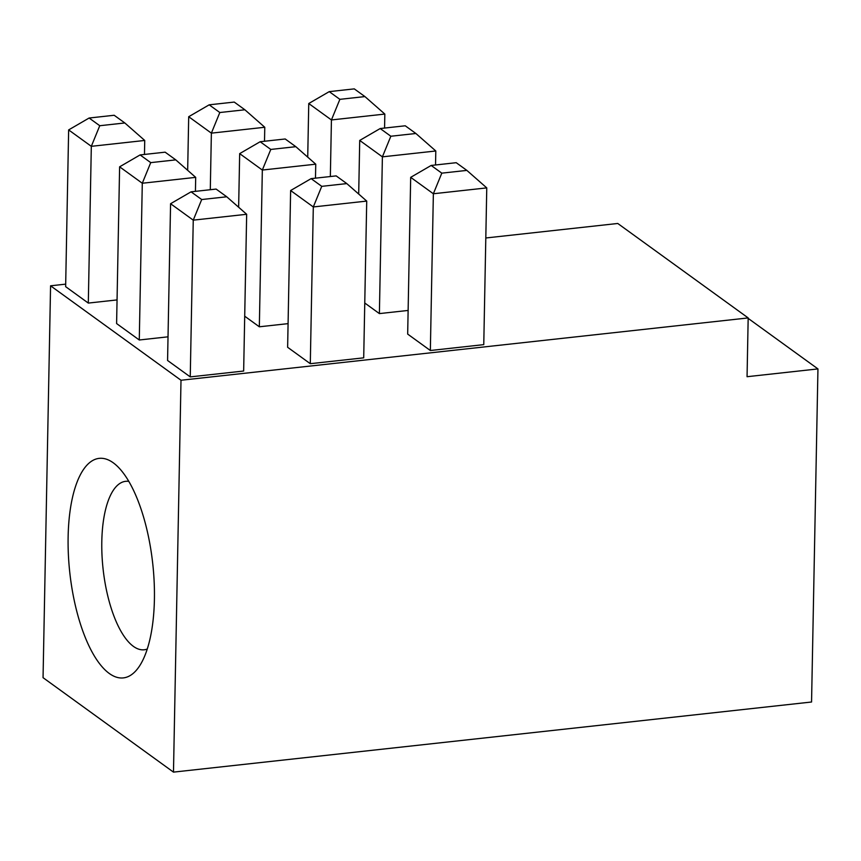 <?xml version="1.0" encoding="UTF-8"?>
<svg xmlns="http://www.w3.org/2000/svg" width="861" height="861" viewBox="0 0 861 861"><rect width="100%" height="100%" fill="white"/><g stroke="black" fill="none" stroke-linecap="round" stroke-linejoin="round"><path stroke-width="1.29" d="M68.127 536.909A110.412 41.715 83.7 0 1 117.182 466.092A110.412 41.715 83.7 0 1 154.41 599.385A110.412 41.715 83.7 0 1 139.213 666.489A110.412 41.715 83.7 0 1 92.213 652.261A110.412 41.715 83.7 0 1 68.127 536.909M128.838 481.385A84.733 32.018 -96.3 0 0 125.652 481.321A84.733 32.018 -96.3 0 0 101.802 541.58A84.733 32.018 -96.3 0 0 144.164 649.786A84.733 32.018 -96.3 0 0 147.253 649.033M65.684 284.141L50.573 285.809L43.05 677.672L173.481 772.123L811.557 702.006L817.95 368.917L747.057 376.709L748.177 317.924L617.757 223.473L485.808 237.98M748.177 317.924L181.004 380.25L50.573 285.809M88.306 303.083L91.32 146.327L99.758 125.717L124.813 122.962L144.734 140.461L91.32 146.327L68.643 129.914L65.64 286.659L88.306 303.083L117.053 299.919M364.763 303.007L379.389 313.598L408.136 310.444M244.707 316.202L259.333 326.793L288.08 323.639M139.278 339.987L142.291 183.242L150.729 162.621L175.784 159.877L195.695 177.366L142.291 183.242L119.614 166.819L116.601 323.564L139.278 339.987L168.024 336.823M430.349 350.513L433.363 193.757L410.686 177.344L407.673 334.09L430.349 350.513L483.764 344.637L486.766 187.892L433.363 193.757L441.801 173.147L466.856 170.392L486.766 187.892M310.294 363.697L313.307 206.952L290.631 190.529L287.628 347.284L310.294 363.697L363.708 357.832L366.721 201.087L313.307 206.952L321.745 186.342L346.8 183.587L366.721 201.087M190.249 376.892L193.251 220.147L170.575 203.723L167.572 360.479L190.249 376.892L243.652 371.026L246.666 214.281L193.251 220.147L201.7 199.537L226.744 196.782L246.666 214.281M173.481 772.123L181.004 380.25M817.95 368.917L748.177 318.387M364.924 96.583L354.28 88.877L329.236 91.632L339.869 99.338L364.924 96.583L384.835 114.072L384.566 128.063M384.835 114.072L331.431 119.948L330.344 176.527M339.869 99.338L331.431 119.948L308.755 103.524L307.721 157.122M308.755 103.524L329.236 91.632M244.868 109.777L234.235 102.072L209.18 104.827L219.813 112.522L244.868 109.777L264.779 127.267L264.51 141.258M264.779 127.267L211.375 133.143L210.288 189.721M219.813 112.522L211.375 133.143L188.699 116.719L187.666 170.317M188.699 116.719L209.18 104.827M68.643 129.914L89.124 118.022L99.758 125.717M124.813 122.962L114.179 115.266L89.124 118.022M144.734 140.461L144.465 154.442M379.389 313.598L382.392 156.853L359.715 140.429L380.196 128.537L390.84 136.242L415.885 133.487L435.806 150.987L382.392 156.853L390.84 136.242M415.885 133.487L405.251 125.792L380.196 128.537M359.715 140.429L358.693 194.037M435.806 150.987L435.537 164.968M259.333 326.793L262.336 170.047L239.67 153.624L260.151 141.731L270.784 149.437L295.829 146.682L315.75 164.182L262.336 170.047L270.784 149.437M295.829 146.682L285.195 138.976L260.151 141.731M239.67 153.624L238.637 207.221M315.75 164.182L315.481 178.162M119.614 166.819L140.095 154.926L150.729 162.621M175.784 159.877L165.14 152.171L140.095 154.926M195.695 177.366L195.425 191.357M410.686 177.344L431.167 165.452L441.801 173.147M466.856 170.392L456.222 162.697L431.167 165.452M290.631 190.529L311.112 178.636L321.745 186.342M346.8 183.587L336.167 175.892L311.112 178.636M170.575 203.723L191.067 191.831L201.7 199.537M226.744 196.782L216.111 189.076L191.067 191.831"/></g></svg>
